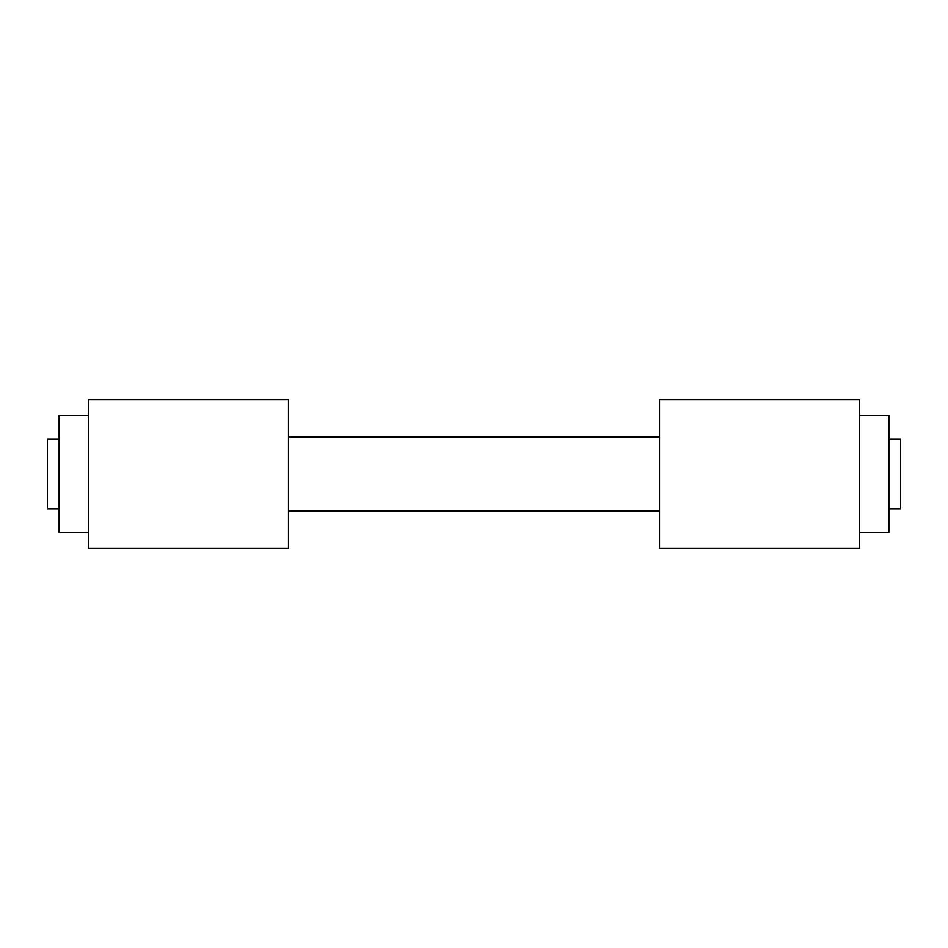 <?xml version="1.0" encoding="UTF-8"?>
<svg xmlns="http://www.w3.org/2000/svg" width="948" height="948" viewBox="0 0 948 948"><rect width="100%" height="100%" fill="white"/><g stroke="black" fill="none" stroke-linecap="round" stroke-linejoin="round"><path stroke-width="1.42" d="M888.88 508.803L900.6 508.803L900.6 439.197L888.88 439.197M59.12 508.803L47.4 508.803L47.4 439.197L59.12 439.197M288.488 474L288.488 399.795L88.365 399.795L88.365 548.205L288.488 548.205L288.488 474M59.12 415.603L88.365 415.603L59.12 415.603L59.12 532.397L88.365 532.397L59.12 532.397M659.512 474L659.512 399.795L859.635 399.795L859.635 548.205L659.512 548.205L659.512 474M888.88 415.603L859.635 415.603L888.88 415.603L888.88 532.397L859.635 532.397L888.88 532.397M659.512 436.898L288.488 436.898M659.512 511.102L288.488 511.102"/></g></svg>
